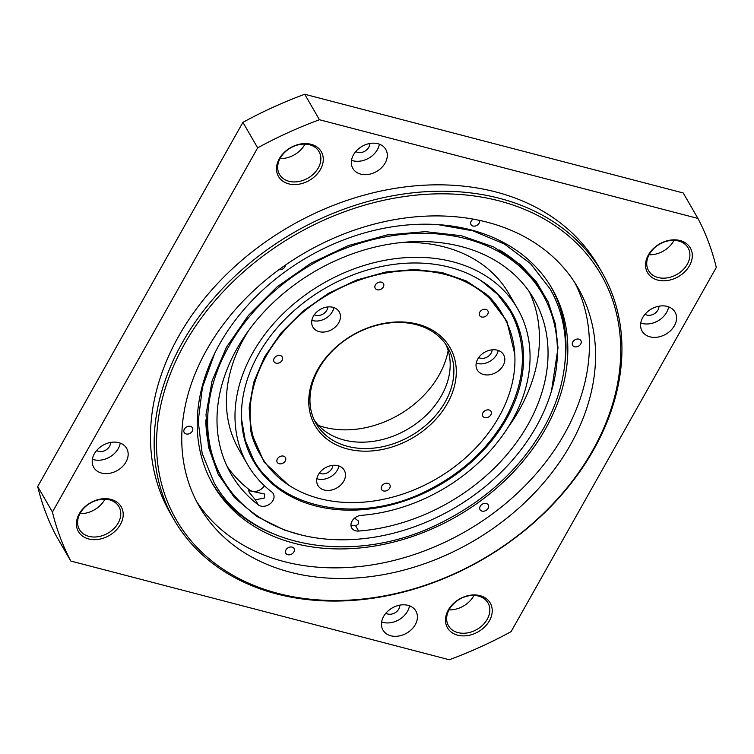 <?xml version="1.0" encoding="UTF-8"?>
<svg xmlns="http://www.w3.org/2000/svg" width="754" height="754" viewBox="0 0 754 754"><rect width="100%" height="100%" fill="white"/><g stroke="black" fill="none" stroke-linecap="round" stroke-linejoin="round"><path stroke-width="1.13" d="M304.71 94.25L683.209 192.958L697.95 218.443A357.396 272.976 -30 0 1 716.3 267.453L511.089 631.645A357.396 272.976 -30 0 1 449.29 659.75L70.791 561.042L56.05 535.557A357.396 272.976 -30 0 1 37.7 486.547L242.911 122.355A357.396 272.976 -30 0 1 304.71 94.25L319.451 119.745L697.95 218.443M79.952 513.653A22.808 17.427 150 0 0 104.929 499.205M70.791 561.042A357.396 272.976 -30 0 1 52.441 512.041L37.7 486.547M52.441 512.041L257.651 147.85L242.911 122.355M257.651 147.85A357.396 272.976 -30 0 1 319.451 119.745M355.794 151.535A8.558 6.532 150 0 0 364.851 151.196A8.558 6.532 150 0 0 369.658 143.514M96.653 450.477A8.558 6.532 150 0 0 105.711 450.138A8.558 6.532 150 0 0 110.518 442.457M385.897 613.181A8.558 6.532 150 0 0 387.829 614.029A8.558 6.532 150 0 0 396.029 612.135A8.558 6.532 150 0 0 399.771 605.151M645.038 314.239A8.558 6.532 150 0 0 657.94 310.092A8.558 6.532 150 0 0 658.911 306.209M448.998 609.882A22.808 17.427 150 0 0 473.974 595.443M649.071 254.795A22.808 17.427 150 0 0 673.784 240.837A22.808 17.427 150 0 0 674.048 240.347M280.026 158.557A22.808 17.427 150 0 0 305.002 144.118M80.216 513.163A22.808 17.427 150 0 0 79.443 529.534A22.808 17.427 150 0 0 107.916 533.191A22.808 17.427 150 0 0 118.944 506.688A22.808 17.427 150 0 0 100.065 499.534A22.808 17.427 150 0 0 80.216 513.163M311.034 144.297A24.712 18.878 150 0 0 276.511 169.33A24.712 18.878 150 0 0 312.118 178.623A24.712 18.878 150 0 0 311.034 144.297M390.855 635.782A19.01 14.524 150 0 0 411.627 629.383A19.01 14.524 150 0 0 415.888 611.042A19.01 14.524 150 0 0 392.155 607.997A19.01 14.524 150 0 0 382.975 630.08A19.01 14.524 150 0 0 390.855 635.782M377.895 143.712A19.01 14.524 150 0 0 357.123 150.112A19.01 14.524 150 0 0 352.863 168.444A19.01 14.524 150 0 0 376.585 171.497A19.01 14.524 150 0 0 385.775 149.405A19.01 14.524 150 0 0 377.895 143.712M674.387 325.747A19.01 14.524 150 0 0 675.028 312.099A19.01 14.524 150 0 0 651.296 309.055A19.01 14.524 150 0 0 642.116 331.138A19.01 14.524 150 0 0 657.846 337.104A19.01 14.524 150 0 0 674.387 325.747M174.136 519.855L170.442 513.483A247.133 188.764 -30 0 1 289.866 226.351A247.133 188.764 -30 0 1 598.299 266.011L601.984 272.382A247.133 188.764 -30 0 1 593.662 449.733A247.133 188.764 -30 0 1 378.612 597.328A247.133 188.764 -30 0 1 174.136 519.855A247.133 188.764 -30 0 1 293.551 232.722A247.133 188.764 -30 0 1 601.984 272.382M94.363 453.748A19.01 14.524 150 0 0 93.722 467.386A19.01 14.524 150 0 0 117.445 470.439A19.01 14.524 150 0 0 126.634 448.347A19.01 14.524 150 0 0 110.904 442.391A19.01 14.524 150 0 0 94.363 453.748M689.495 265.681A24.712 18.878 150 0 0 668.308 240.507A24.712 18.878 150 0 0 649.005 274.767A24.712 18.878 150 0 0 689.495 265.681M79.245 513.813A24.712 18.878 150 0 0 100.433 538.987A24.712 18.878 150 0 0 119.745 504.718A24.712 18.878 150 0 0 79.245 513.813M457.706 635.188A24.712 18.878 150 0 0 492.23 610.156A24.712 18.878 150 0 0 456.622 600.872A24.712 18.878 150 0 0 457.706 635.188M351.515 160.291A19.01 14.524 150 0 0 379.375 144.174M92.374 459.233A19.01 14.524 150 0 0 120.235 443.116M381.628 621.927A19.01 14.524 150 0 0 383.107 622.399A19.01 14.524 150 0 0 409.488 605.82M640.768 322.985A19.01 14.524 150 0 0 666.64 312.363A19.01 14.524 150 0 0 668.628 306.878M457.951 632.606A22.808 17.427 150 0 0 482.871 624.934A22.808 17.427 150 0 0 487.989 602.927A22.808 17.427 150 0 0 459.516 599.26A22.808 17.427 150 0 0 448.489 625.763A22.808 17.427 150 0 0 457.951 632.606M687.299 264.211A22.808 17.427 150 0 0 688.072 247.84A22.808 17.427 150 0 0 659.599 244.173A22.808 17.427 150 0 0 648.572 270.677A22.808 17.427 150 0 0 667.45 277.83A22.808 17.427 150 0 0 687.299 264.211M309.564 144.759A22.808 17.427 150 0 0 284.644 152.44A22.808 17.427 150 0 0 279.527 174.447A22.808 17.427 150 0 0 308 178.104A22.808 17.427 150 0 0 319.027 151.601A22.808 17.427 150 0 0 309.564 144.759M592.691 450.383A245.229 187.312 -30 0 1 190.875 540.58A245.229 187.312 -30 0 1 382.457 200.573A245.229 187.312 -30 0 1 592.691 450.383M448.159 350.553A89.349 68.246 -30 0 1 439.045 375.143A89.349 68.246 -30 0 1 318.593 425.501M478.715 357.566A8.558 6.532 150 0 0 491.156 353.145A8.558 6.532 150 0 0 492.136 349.809M314.361 314.71A8.558 6.532 150 0 0 322.957 314.088A8.558 6.532 150 0 0 327.783 306.944M319.366 473.088A8.558 6.532 150 0 0 327.962 472.475A8.558 6.532 150 0 0 332.787 465.331M570.552 444.606A218.622 166.983 -30 0 1 380.318 575.17A218.622 166.983 -30 0 1 199.433 506.641A218.622 166.983 -30 0 1 305.068 252.637A218.622 166.983 -30 0 1 577.913 287.717A218.622 166.983 -30 0 1 570.552 444.606M350.959 525.095L355.681 525.915L358.508 523.813L358.433 521.014L354.587 518.121M250.224 490.911L248.716 490.675L249.31 492.55L255.333 499.742L264.136 498.149L264.777 494.068L250.224 490.911L249.706 490.015A9.51 7.257 150 0 0 264.343 485.689M476.236 363.174A15.212 11.612 150 0 0 496.697 354.587A15.212 11.612 150 0 0 498.234 350.45M311.883 320.318A15.212 11.612 150 0 0 333.881 307.594M316.887 478.705A15.212 11.612 150 0 0 338.885 465.981M574.718 282.486A218.622 166.983 -30 0 1 564.407 433.984A218.622 166.983 -30 0 1 377.971 563.888A218.622 166.983 -30 0 1 196.483 501.259M358.659 531.052A174.9 133.581 150 0 0 514.313 445.388A174.9 133.581 150 0 0 533.926 298.989A174.9 133.581 150 0 0 315.643 270.922A174.9 133.581 150 0 0 231.139 474.125A174.9 133.581 150 0 0 258.311 504.888A9.51 7.257 150 0 0 269.904 503.945A9.51 7.257 150 0 0 273.287 493.7A9.51 7.257 150 0 0 271.808 492.023A155.889 119.066 150 0 1 247.595 464.605A155.889 119.066 150 0 1 322.919 283.495A155.889 119.066 150 0 1 517.47 308.509A155.889 119.066 150 0 1 499.987 438.998A155.889 119.066 150 0 1 361.251 515.35A9.51 7.257 150 0 0 352.787 520.006A9.51 7.257 150 0 0 351.722 527.96A9.51 7.257 150 0 0 358.659 531.052L355.681 525.915M508.017 427.405A174.9 133.581 150 0 0 529.308 291.741M227.152 466.509A174.9 133.581 150 0 0 249.706 490.015M445.765 344.314A76.041 58.077 -30 0 1 441.486 395.624A76.041 58.077 -30 0 1 377.603 440.619A76.041 58.077 -30 0 1 314.38 420.308M503.088 365.633A15.212 11.612 150 0 0 503.597 354.719A15.212 11.612 150 0 0 484.615 352.278A15.212 11.612 150 0 0 477.263 369.95A15.212 11.612 150 0 0 489.855 374.719A15.212 11.612 150 0 0 503.088 365.633M325.69 307.283A15.212 11.612 150 0 0 312.91 327.095A15.212 11.612 150 0 0 331.892 329.536A15.212 11.612 150 0 0 339.234 311.864A15.212 11.612 150 0 0 325.69 307.283M318.819 486.754A15.212 11.612 150 0 0 337.773 487.386A15.212 11.612 150 0 0 344.248 470.251A15.212 11.612 150 0 0 325.266 467.81A15.212 11.612 150 0 0 317.915 485.482A15.212 11.612 150 0 0 318.819 486.754M576.876 346.774A4.75 3.629 150 0 0 580.872 340.582A4.75 3.629 150 0 0 574.934 339.818A4.75 3.629 150 0 0 572.644 345.341A4.75 3.629 150 0 0 576.876 346.774M480.317 510.09A4.75 3.629 150 0 0 486.236 510.279A4.75 3.629 150 0 0 488.262 504.926A4.75 3.629 150 0 0 482.334 504.162A4.75 3.629 150 0 0 480.034 509.685A4.75 3.629 150 0 0 480.317 510.09M285.973 549.873A4.75 3.629 150 0 0 285.813 553.285A4.75 3.629 150 0 0 291.741 554.049A4.75 3.629 150 0 0 294.041 548.526A4.75 3.629 150 0 0 290.111 547.036A4.75 3.629 150 0 0 285.973 549.873M188.18 426.349A4.75 3.629 150 0 0 184.193 432.542A4.75 3.629 150 0 0 190.121 433.305A4.75 3.629 150 0 0 192.421 427.782A4.75 3.629 150 0 0 188.18 426.349M545.425 429.035A195.804 149.556 -30 0 1 375.049 545.971A195.804 149.556 -30 0 1 213.033 484.596A195.804 149.556 -30 0 1 307.651 257.095A195.804 149.556 -30 0 1 552.022 288.518A195.804 149.556 -30 0 1 545.425 429.035M279.008 269.668A4.75 3.629 150 0 0 285.398 265.106M473.267 219.103A4.75 3.629 150 0 0 471.024 224.588A4.75 3.629 150 0 0 474.954 226.077A4.75 3.629 150 0 0 479.092 223.241A4.75 3.629 150 0 0 479.469 220.328M536.254 426.651A184.777 141.13 -30 0 1 375.464 536.999A184.777 141.13 -30 0 1 222.581 479.073A184.777 141.13 -30 0 1 311.864 264.39A184.777 141.13 -30 0 1 542.484 294.041A184.777 141.13 -30 0 1 536.254 426.651M506.518 418.894A149.038 113.835 -30 0 1 376.83 507.904A149.038 113.835 -30 0 1 253.514 461.184A149.038 113.835 -30 0 1 325.53 288.019A149.038 113.835 -30 0 1 511.542 311.939A149.038 113.835 -30 0 1 506.518 418.894M517.47 308.509L508.865 293.636A155.889 119.066 150 0 0 401.1 242.552M248.443 330.846A155.889 119.066 150 0 0 238.99 449.742L247.595 464.605M445.18 401.995A76.041 58.077 -30 0 1 379.008 447.405A76.041 58.077 -30 0 1 316.096 423.569A76.041 58.077 -30 0 1 352.834 335.219A76.041 58.077 -30 0 1 447.735 347.424A76.041 58.077 -30 0 1 445.18 401.995M498.931 416.915A139.914 106.87 -30 0 1 377.179 500.477A139.914 106.87 -30 0 1 261.412 456.613A139.914 106.87 -30 0 1 329.027 294.051A139.914 106.87 -30 0 1 503.644 316.501A139.914 106.87 -30 0 1 498.931 416.915M381.873 489.93A4.75 3.629 150 0 0 387.801 490.119A4.75 3.629 150 0 0 389.827 484.765A4.75 3.629 150 0 0 383.89 484.002A4.75 3.629 150 0 0 381.599 489.525A4.75 3.629 150 0 0 381.873 489.93M277.378 458.894A4.75 3.629 150 0 0 277.218 462.306A4.75 3.629 150 0 0 283.146 463.069A4.75 3.629 150 0 0 285.446 457.546A4.75 3.629 150 0 0 281.506 456.057A4.75 3.629 150 0 0 277.378 458.894M447.376 403.465A77.945 59.528 -30 0 1 319.658 432.136A77.945 59.528 -30 0 1 380.553 324.069A77.945 59.528 -30 0 1 447.376 403.465M487.027 417.593A4.75 3.629 150 0 0 491.024 411.401A4.75 3.629 150 0 0 485.095 410.638A4.75 3.629 150 0 0 482.796 416.161A4.75 3.629 150 0 0 487.027 417.593M278.028 355.53A4.75 3.629 150 0 0 274.032 361.722A4.75 3.629 150 0 0 279.97 362.486A4.75 3.629 150 0 0 282.26 356.962A4.75 3.629 150 0 0 278.028 355.53M383.183 283.193A4.75 3.629 150 0 0 377.254 282.995A4.75 3.629 150 0 0 375.238 288.348A4.75 3.629 150 0 0 381.166 289.112A4.75 3.629 150 0 0 383.466 283.589A4.75 3.629 150 0 0 383.183 283.193M487.687 314.22A4.75 3.629 150 0 0 487.847 310.808A4.75 3.629 150 0 0 481.91 310.045A4.75 3.629 150 0 0 479.619 315.568A4.75 3.629 150 0 0 483.55 317.057A4.75 3.629 150 0 0 487.687 314.22M271.591 533.116A195.804 149.556 -30 0 1 212.128 482.994M551.089 286.935A195.804 149.556 -30 0 1 564.878 363.494M222.581 479.073L220.733 475.887A184.777 141.13 -30 0 1 205.823 419.94M499.572 250.036A184.777 141.13 -30 0 1 540.637 290.856L542.484 294.041M268.16 478.583A149.038 113.835 -30 0 1 252.609 459.582M510.609 310.356A149.038 113.835 -30 0 1 519.327 333.315M261.412 456.613L259.574 453.427A139.914 106.87 -30 0 1 251.205 433.088M488.347 295.926A139.914 106.87 -30 0 1 501.806 313.315L503.644 316.501M258.311 504.888L255.333 499.742M302.043 535.189L284.305 530.024L256.737 516.424L234.362 497.499L218.057 474.021L208.434 446.905L206.012 414.634L212.091 380.874L226.426 347.274L248.339 315.502L276.972 286.963L310.789 263.287L348.122 245.663L387.122 234.937L425.331 231.648L461.42 235.719L493.644 246.935L520.496 264.711L536.377 281.873L548.101 301.807L555.378 324.003L558.007 347.877L551.494 390.892M437.697 224.569L473.031 230.865L504.379 244.013L530.354 263.485L549.77 288.414C573.002 327.867 570.41 381.288 543.38 428.602C520.137 468.752 486.123 500.081 441.316 522.597C355.021 566.791 249.96 548.799 214.061 482.579L202.138 453.343L198.208 421.137L202.43 387.415L214.579 353.654M288.386 484.954L264.079 462.079L250.959 431.976L249.14 407.688L253.73 382.24L264.55 356.887L281.101 332.882L302.74 311.308L328.32 293.41L356.548 280.073L386.039 271.968L414.888 269.48L442.127 272.552L466.424 281.006L486.632 294.38L506.811 321.025L514.756 354.031M481.137 280.667L497.64 294.418L510.269 311.251C527.913 344.126 526.301 379.941 505.425 418.706C487.659 449.384 461.674 473.323 427.461 490.505C361.543 524.284 281.138 510.552 253.561 459.742L245.267 440.411L241.572 419.262"/></g></svg>
